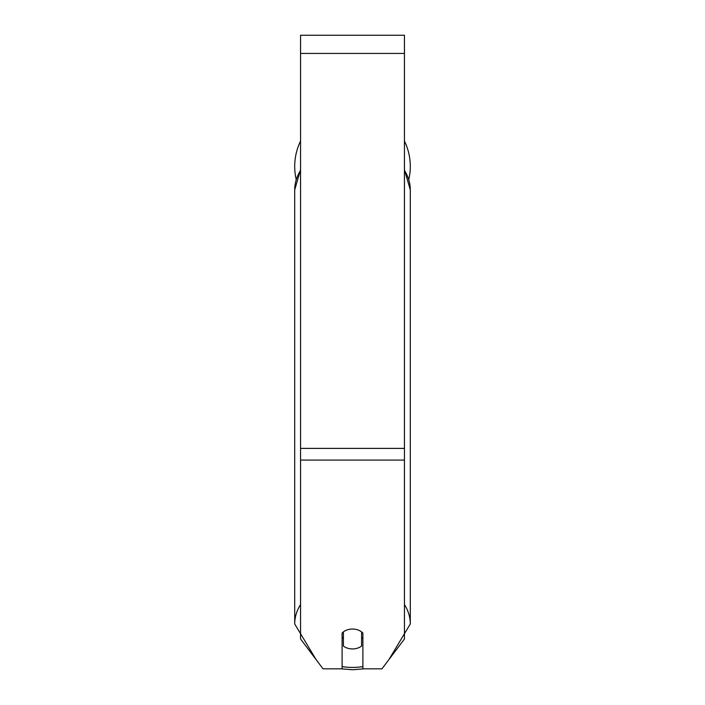 <?xml version="1.0" encoding="UTF-8"?>
<svg xmlns="http://www.w3.org/2000/svg" width="705" height="705" viewBox="0 0 705 705"><rect width="100%" height="100%" fill="white"/><g stroke="black" fill="none" stroke-linecap="round" stroke-linejoin="round"><path stroke-width="1.06" d="M352.5 648.935A12.99 9.949 0 0 1 343.406 646.088L343.406 631.883A12.99 9.949 0 0 1 352.5 629.036A12.99 9.949 0 0 1 361.594 631.883L361.594 646.088A12.99 9.949 0 0 1 352.5 648.935M343.406 638.58A12.99 9.949 0 0 1 342.11 637.443M362.89 637.443A12.99 9.949 0 0 1 361.594 638.58M404.45 170.46A57.792 44.274 0 0 1 410.292 189.856L410.292 623.96L388.949 659.545L381.951 668.834L404.45 638.986L404.45 35.25L300.55 35.25L300.55 638.986L323.049 668.834L316.051 659.545L294.708 623.96A57.792 44.274 180 0 1 300.55 604.555M381.951 668.834L362.89 668.834L362.89 633.019A12.99 9.949 0 0 0 342.11 633.019L342.11 668.834L323.049 668.834L340.947 668.834L352.5 669.75L364.053 668.834M404.45 141.097A57.792 57.792 0 0 1 408.803 179.475M296.197 179.475A57.792 57.792 0 0 1 300.55 141.097M362.89 666.613A51.298 39.295 0 0 1 352.5 667.432A51.298 39.295 0 0 1 342.11 666.613M294.708 623.96L294.708 189.856A57.792 44.274 0 0 1 300.55 170.46M410.292 623.96A57.792 44.274 180 0 0 404.45 604.555M404.45 460.074L300.55 460.074M404.45 53.43L300.55 53.43M404.45 448.389L300.55 448.389M294.708 189.856L300.55 169.729M404.45 169.729L410.292 189.856"/></g></svg>
